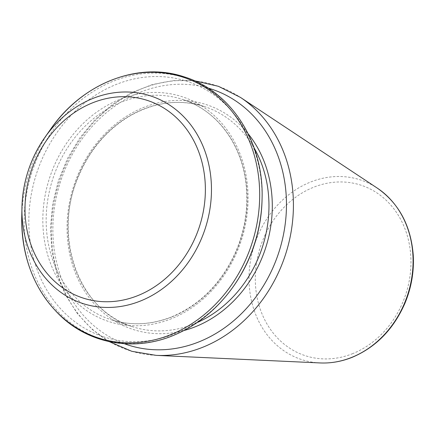 <?xml version="1.0" encoding="UTF-8"?>
<svg xmlns="http://www.w3.org/2000/svg" width="435" height="435" viewBox="0 0 435 435"><rect width="100%" height="100%" fill="white"/><g stroke="black" fill="none" stroke-linecap="round" stroke-linejoin="round"><path stroke-width="0.33" stroke-dasharray="2.17 1.63" d="M234.073 285.458A134.377 114.574 108.1 0 1 175.115 333.607A134.377 114.574 108.1 0 1 30.379 242.893A134.377 114.574 108.1 0 1 137.346 78.295A134.377 114.574 108.1 0 1 262.055 199.828M320.04 362.942A94.515 80.589 108.1 0 1 254.448 244.726A94.515 80.589 108.1 0 1 377.188 188.05M352.926 353.53A89.686 76.473 108.1 0 1 258.037 255.274A89.686 76.473 108.1 0 1 388.433 202.514A89.686 76.473 108.1 0 1 352.926 353.53M156.198 355.368A139.401 118.858 108.1 0 1 59.454 181.014A139.401 118.858 108.1 0 1 240.484 97.424M124.372 343.726A134.573 114.742 108.1 0 1 60.606 181.39A134.573 114.742 108.1 0 1 207.925 88.028M183.983 330.513A118.238 100.817 108.1 0 1 73.847 185.712A118.238 100.817 108.1 0 1 248.233 133.888M197.137 322.596A115.802 98.734 108.1 0 1 194.021 323.917A115.802 98.734 108.1 0 1 132.496 326.707A115.802 98.734 108.1 0 1 74.608 185.962A115.802 98.734 108.1 0 1 204.428 106.559A115.802 98.734 108.1 0 1 254.176 148.047M172.227 316.794A115.802 98.734 108.1 0 1 110.702 319.584A115.802 98.734 108.1 0 1 52.814 178.845A115.802 98.734 108.1 0 1 182.635 99.436A115.802 98.734 108.1 0 1 247.026 204.961A115.802 98.734 108.1 0 1 172.227 316.794M171.553 318.659A118.238 100.817 108.1 0 1 46.453 189.122A118.238 100.817 108.1 0 1 218.365 119.565A118.238 100.817 108.1 0 1 171.553 318.659M233.53 286.235A137.09 116.89 108.1 0 1 173.38 335.358A137.09 116.89 108.1 0 1 25.719 242.817A137.09 116.89 108.1 0 1 134.85 74.891A137.09 116.89 108.1 0 1 262.071 198.877M21.75 217.032A137.09 116.89 108.1 0 1 50.297 129.679M109.18 341.605L92.09 329.311L77.425 313.651L65.62 295.104L57.034 274.229L51.923 251.658L50.433 228.065L52.613 204.162L58.393 180.666L67.599 158.296L79.953 137.721L95.086 119.56L112.54 104.356L131.794 92.579L152.272 84.575L173.358 80.595L194.412 80.763M132.496 326.707C79.159 311.487 51.673 236.341 78.762 175.822C89.882 149.961 106.548 130.223 128.76 116.602C153.898 102.051 179.122 98.701 204.428 106.559L182.635 99.436C216.76 110.12 242.48 144.681 246.237 185.962C248.303 207.892 245.014 229.343 236.368 250.321C222.35 282.288 200.845 304.446 171.852 316.794C151.037 325.005 130.652 325.935 110.702 319.584L132.496 326.707"/><path stroke-width="0.65" d="M262.071 198.877L262.055 199.828A134.377 114.574 108.1 0 1 234.073 285.458L233.53 286.235C217.266 309.193 197.109 325.641 173.065 335.57C135.214 351.235 92.535 344.515 63.064 318.241C35.371 292.837 21.598 259.102 21.75 217.032A137.09 116.89 108.1 0 0 170.96 334.569A137.09 116.89 108.1 0 0 241.507 125.231A137.09 116.89 108.1 0 0 50.297 129.679C81.807 83.417 138.074 61.199 184.255 76.886C231.224 91.149 263.98 142.566 262.071 198.877A137.09 116.89 108.1 0 1 233.53 286.235M351.91 357.32A94.515 80.589 108.1 0 1 320.04 362.942C330.948 363.426 341.714 361.528 352.334 357.26C375.954 347.184 393.436 329.295 404.789 303.592C411.341 287.926 414.158 271.793 413.25 255.204C410.901 225.607 398.879 203.221 377.188 188.05A94.515 80.589 108.1 0 1 411.896 276.829A94.515 80.589 108.1 0 1 351.91 357.32M377.188 188.05L240.484 97.424A139.401 118.858 108.1 0 1 291.678 228.353A139.401 118.858 108.1 0 1 203.199 347.076A139.401 118.858 108.1 0 1 156.198 355.368L131.838 351.317L109.18 341.605M207.925 88.028A134.573 114.742 108.1 0 1 286.388 209.594A134.573 114.742 108.1 0 1 199.377 341.703A134.573 114.742 108.1 0 1 124.372 343.726M248.233 133.888A118.238 100.817 108.1 0 1 195.772 326.571A118.238 100.817 108.1 0 1 183.983 330.513M254.176 148.047A115.802 98.734 108.1 0 1 197.137 322.596M140.799 300.879A109.19 93.101 108.1 0 1 21.957 207.267A109.19 93.101 108.1 0 1 44.691 137.688A109.19 93.101 108.1 0 1 196.99 134.143A109.19 93.101 108.1 0 1 140.799 300.879M138.123 295.49A103.911 88.599 108.1 0 1 28.183 181.651A103.911 88.599 108.1 0 1 179.258 120.528A103.911 88.599 108.1 0 1 138.123 295.49M320.04 362.942L156.198 355.368M194.412 80.763L218.43 86.309L240.484 97.424M50.297 129.679L44.691 137.688C30.298 158.65 22.718 181.841 21.957 207.267L21.75 217.032"/></g></svg>
